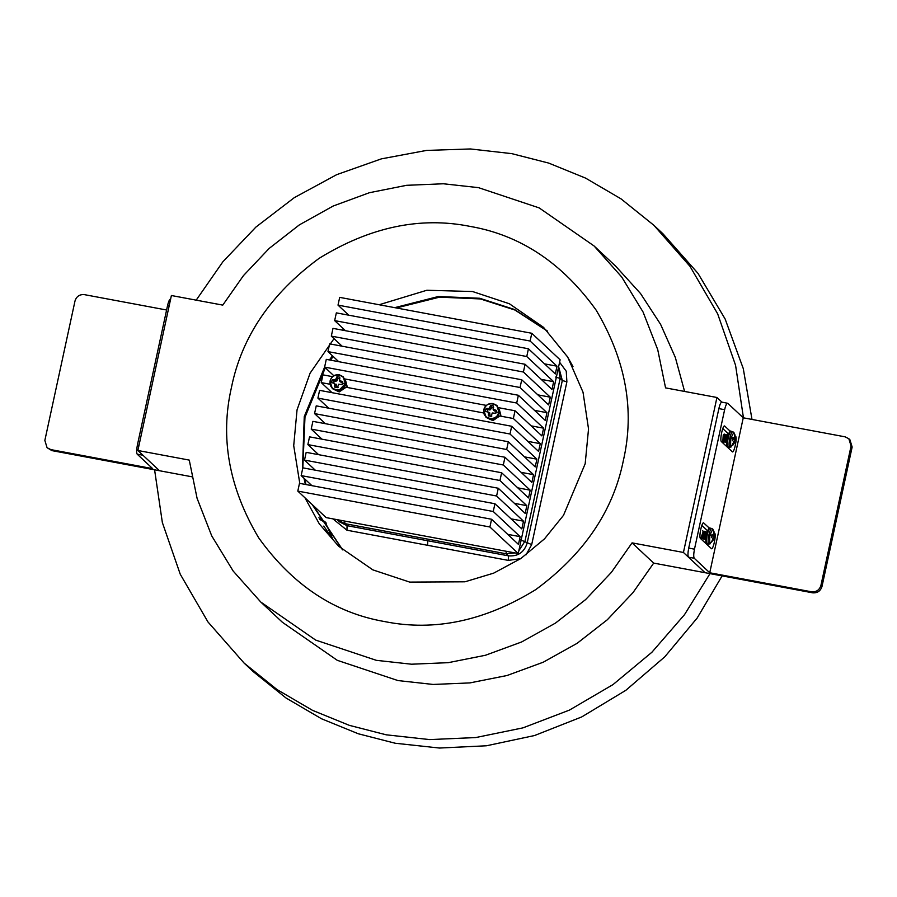 <?xml version="1.0" encoding="UTF-8"?>
<svg xmlns="http://www.w3.org/2000/svg" width="897" height="897" viewBox="0 0 897 897"><rect width="100%" height="100%" fill="white"/><g stroke="black" fill="none" stroke-linecap="round" stroke-linejoin="round"><path stroke-width="1.35" d="M491.22 416.376L488.394 415.849L488.405 412.261L485.445 411.342L486.062 408.494L489.235 408.415L490.659 405.388L493.485 405.915L493.058 409.122L496.433 410.434L495.817 413.282L492.229 412.968L491.22 416.376M488.394 415.849L491.859 415.984M498.53 412.508C496.871 422.095 481.442 419.213 483.898 409.772C485.557 400.185 500.986 403.067 498.53 412.508L496.31 411.891M495.626 413.439L496.433 410.434M496.086 411.319L493.608 410.321L493.058 409.122M493.664 407.619L491.556 407.227L490.491 409.738L487.789 409.772L487.34 411.891M487.564 411.689L489.807 412.889L489.751 415.591M491.556 407.227L490.659 405.388M494.718 411.061L493.955 409.75M486.062 408.494L487.789 409.772M489.157 410.03L488.215 408.673M490.491 409.738L489.235 408.415M491.264 408.606L489.897 407.541M490.054 414.212L488.641 413.338M489.807 412.889L488.405 412.261M338.18 387.257L334.727 387.123L337.541 387.65L338.55 384.241L342.138 384.555L342.755 381.707L339.38 380.395L339.806 377.188L336.98 376.662L335.568 379.689L332.383 379.767L331.89 381.158L331.767 382.615L334.738 383.535L334.727 387.123M330.219 381.046C327.764 390.487 343.192 393.368 344.852 383.781C347.307 374.341 331.879 371.459 330.219 381.046L331.89 381.158M333.662 383.165L334.121 381.046L332.383 379.767M334.738 383.535L333.886 382.963M336.14 384.163L336.375 385.497L334.962 384.611M336.375 385.497L336.083 386.865M339.38 380.395L339.929 381.595L342.407 382.593L341.948 384.712M334.121 381.046L336.812 381.012L337.889 378.5L339.985 378.893M336.98 376.662L337.889 378.5M337.586 379.88L336.218 378.814M336.812 381.012L335.568 379.689M335.478 381.303L334.536 379.947M342.755 381.707L342.407 382.593M341.051 382.335L340.288 381.023M345.659 380.765L347.161 386.551L339.234 391.899L336.431 390.621M344.717 384.297L339.896 389.455M499.326 409.492L500.84 415.277L492.913 420.626L490.11 419.348M348.776 315.195L338.012 305.126L530.105 341.028L557.003 366.189L555.333 373.937L528.434 348.776L336.341 312.874L334.659 320.621L526.763 356.524L528.434 348.776M526.763 356.524L553.651 381.696L551.98 389.444L525.081 364.272L332.989 328.369L331.318 336.117L523.411 372.02L525.081 364.272M523.411 372.02L550.298 397.192L548.628 404.939L521.729 379.767L329.636 343.865L327.966 351.613L520.058 387.515L521.729 379.767M520.058 387.515L546.946 412.687L545.275 420.435L518.388 395.274L326.284 359.361L324.613 367.108L516.706 403.022L518.388 395.274M516.706 403.022L543.604 428.183L541.923 435.931L515.035 410.77L498.642 407.709M500.593 416.13L513.353 418.518L515.035 410.77M513.353 418.518L540.252 443.679L538.57 451.426L511.682 426.266L319.59 390.352L317.908 398.111L510.001 434.013L511.682 426.266M510.001 434.013L536.899 459.174L535.229 466.922L508.33 441.761L316.237 405.859L314.555 413.607L506.659 449.509L508.33 441.761M506.659 449.509L533.547 474.681L531.876 482.429L504.977 457.257L312.885 421.355L311.214 429.102L503.307 465.005L504.977 457.257M503.307 465.005L530.194 490.177L528.524 497.925L501.625 472.753L309.532 436.85L307.862 444.598L499.954 480.5L501.625 472.753M499.954 480.5L526.842 505.673L525.171 513.42L498.284 488.248L306.18 452.346L304.509 460.094L496.602 496.007L498.284 488.248M496.602 496.007L523.5 521.168L521.819 528.916L494.931 503.755L302.838 467.842L301.157 475.589L493.249 511.503L494.931 503.755M493.249 511.503L520.148 536.664L518.466 544.412L491.578 519.251L299.486 483.337L297.804 491.096L489.897 526.999L491.578 519.251M297.804 491.096L326.138 517.603L518.242 553.516L489.897 526.999M518.242 553.516L560.12 359.798L531.786 333.28L339.694 297.367L338.012 305.126M530.105 341.028L531.786 333.28M311.921 485.669L301.157 475.589M315.273 470.174L304.509 460.094M318.626 454.678L307.862 444.598M321.978 439.171L311.214 429.102M325.331 423.676L314.555 413.607M328.672 408.18L317.908 398.111M332.025 392.684L321.261 382.604L329.95 384.23M332.608 376.673L322.942 374.856L321.261 382.604M333.863 375.765L324.613 367.108M338.73 361.693L327.966 351.613M342.082 346.186L331.318 336.117M345.435 330.69L334.659 320.621M507.702 534.343L520.148 536.664M511.055 518.847L523.5 521.168M514.407 503.34L526.842 505.673M517.76 487.845L530.194 490.177M521.112 472.349L533.547 474.681M524.453 456.853L536.899 459.174M346.926 387.403L483.629 412.956M527.806 441.358L540.252 443.679M486.286 405.388L344.975 378.983M531.159 425.862L543.604 428.183M534.511 410.355L546.946 412.687M537.864 394.859L550.298 397.192M541.216 379.364L553.651 381.696M544.557 363.868L557.003 366.189M330.006 535.139L323.772 526.079M318.895 517.76L325.163 521.908L332.361 538.2M572.992 366.593L567.151 356.187M319.848 519.486L326.373 523.13M721.894 402.125L716.938 397.494L665.563 387.885L657.736 349.684L643.104 312.1L621.655 276.926L594.038 245.935L615.667 266.174L640.536 293.543L660.607 324.366L675.329 357.432L684.59 391.44M653.689 563.103L632.06 542.864L611.362 572.387L585.651 599.555L555.445 623.112L521.639 641.96L485.434 655.27L448.242 662.67L411.454 664.206L376.314 660.327L315.666 640.088L260.792 602.055L282.42 622.294L337.294 660.327L397.943 680.565L433.083 684.445L469.871 682.909L507.063 675.508L543.268 662.199L577.074 643.351L607.28 619.793L632.99 592.625L653.689 563.103L705.064 572.701L683.436 552.462L716.938 397.494M623.348 460.621C613.122 511.167 583.913 554.167 535.756 589.609C484.907 620.948 434.552 631.611 384.69 621.587C334.536 612.909 292.523 584.99 258.661 537.808C228.959 487.822 219.9 437.669 231.471 387.369C241.708 336.812 270.905 293.812 319.074 258.37C369.923 227.031 420.278 216.368 470.129 226.403C520.282 235.07 562.296 262.989 596.169 310.171C625.859 360.168 634.919 410.31 623.348 460.621M379.139 304.745L426.837 290.258L472.528 291.525L509.361 303.747L543.537 327.349L567.7 357.084L583.016 392.202L588.533 428.934L585.18 463.738L563.507 515.327L544.513 538.85L520.776 558.584L493.653 573.149L464.938 581.805L409.694 582.097L372.86 569.875L338.685 546.273L319.298 523.87L304.946 497.768M299.789 483.393L293.711 445.663L297.042 409.884L310.082 373.186L334.02 338.651M342.34 549.581L312.156 504.518L342.34 549.581M305.417 484.447L303.971 478.224L305.417 484.447M302.435 469.669L304.251 416.623L324.624 367.064L304.251 416.623L302.435 469.669M722.119 575.896L697.193 617.999L664.8 656.806L625.803 690.331L581.727 716.927L534.556 735.529L486.466 745.777L439.474 748.042L395.229 743.243L358.329 733.78L321.552 718.789L286.076 698.034L253.189 671.595L244.186 663.152M709.998 573.632L684.512 614.658L651.884 652.265L613.01 684.59L569.404 710.11L522.962 727.859L475.735 737.558L429.641 739.588L386.215 734.811L349.325 725.348L312.537 710.357L277.061 689.591L244.175 663.152L207.958 621.946L180.241 574.203L162.357 522.536L154.587 469.804M166.595 310.003L84.363 294.631C79.62 294.261 76.503 296.369 75.012 300.943L44.85 440.427L47.07 447.704L50.86 449.61L152.669 468.638L137.163 454.14L142.926 455.216L159.509 470.734L191.868 476.778M50.86 449.61L51.936 450.619L159.509 470.734L137.88 450.496L189.256 460.094L197.082 498.295L211.726 535.879L233.175 571.053L260.792 602.055M594.038 245.935L539.153 207.891L478.505 187.652L443.376 183.773L406.588 185.309L369.396 192.709L333.191 206.018L299.374 224.867L269.167 248.424L243.468 275.592L222.77 305.115L171.394 295.517L137.88 450.496M632.06 542.864L683.436 552.462M342.463 330.141L343.663 329.031M329.423 359.944L332.473 355.829L329.423 359.944M394.714 307.66L438.341 296.515L479.738 298.264L514.463 309.476L547.092 330.78L514.463 309.476L479.738 298.264L438.341 296.515L394.714 307.66M196.196 300.147L222.871 261.789L255.892 227.098L294.306 197.643L336.7 174.657L381.348 158.87L426.467 150.427L470.42 148.958L511.873 153.656L548.762 163.108L585.55 178.099L621.027 198.865L653.902 225.304L662.917 233.736L697.956 273.316L725.157 319.04L743.277 368.6L751.989 419.426M653.902 225.304L689.995 266.342L717.667 313.86L735.574 365.314L743.456 417.834M302.816 467.898L304.969 417.307L325.319 367.77M330.488 360.146L333.191 356.513M396.328 307.963L439.519 297.154L480.456 298.948L514.968 310.048L547.439 331.139M342.721 549.906L312.874 505.19M305.989 484.559L304.688 478.897M137.163 454.14C136.4 452.828 136.479 449.801 137.398 445.035L167.56 305.563C168.658 300.977 169.701 298.836 170.677 299.161M51.936 450.619L47.07 447.704M724.63 409.694C725.729 405.108 726.772 402.966 727.747 403.291L743.254 417.8L709.74 572.768L694.244 558.259C693.482 556.959 693.56 553.92 694.48 549.166L724.63 409.694L718.867 408.617L688.717 548.089C687.797 552.844 687.719 555.882 688.481 557.183L705.064 572.701L812.637 592.816C817.38 593.186 820.497 591.078 821.988 586.503L852.15 447.02L849.93 439.754L848.842 438.734L851.074 446.011L820.912 585.483C819.409 590.069 816.292 592.177 811.55 591.796L709.74 572.768M721.782 402.103L727.747 403.291M730.349 431.345L724.765 426.12C722.993 423.956 719.461 440.304 721.412 441.616L732.434 451.853M732.232 451.74C733.993 453.904 737.536 437.557 735.585 436.245L735.237 435.92M709.415 528.21L703.618 522.873M703.383 522.895L703.82 522.973C702.059 520.809 698.528 537.157 700.479 538.48L711.489 548.706M711.287 548.594C713.059 550.758 716.591 534.41 714.64 533.098L714.292 532.773M721.984 402.215C721.009 401.89 719.966 404.02 718.867 408.617M722.769 428.575L728.409 433.845M728.835 447.121L728.465 448.208M707.89 543.986L707.52 545.073M701.835 525.429L707.464 530.699M743.254 417.8L845.064 436.828L848.842 438.734M733.869 441.817L734.744 442.064L734.183 443.219L732.714 445.349L732.187 444.856L733.914 441.672L732.3 440.393L732.916 437.545L734.744 437.826L734.744 434.462L735.45 438.543M734.441 434.406L735.462 438.498L734.239 442.21M734.699 442.187L730.539 446.986L730.752 438.319L733.847 432.388L731.145 431.289C730.236 430.224 728.936 432.376 727.254 437.747C726.301 445.024 726.626 448.108 728.207 447.009L727.994 446.897C727.232 445.585 727.31 442.557 728.229 437.803C729.328 433.206 730.371 431.076 731.347 431.401M734.744 442.064L733.791 442.12M727.725 435.852L727.03 438.88M723.262 434.967L722.859 440.876M722.926 440.831L723.475 442.053L724.395 441.178L725.045 435.606M722.982 440.876L723.307 435.034L724.171 434.058L724.944 435.258M724.518 441.167L724.989 435.292M724.843 435.314L725.785 434.395L724.608 437.658L725.011 442.344L725.931 441.459L726.525 435.572L726.054 441.459M725.998 441.402L726.592 442.636L726.335 437.983L727.512 434.709L727.893 435.875M723.946 440.046L723.128 440.932M725.651 439.485L725.976 434.428L724.798 437.691L724.686 441.436L725.202 442.378L726.749 440.73M726.009 439.014L725.651 439.978M726.189 441.425L725.785 442.019M726.379 435.606L727.321 434.675L726.144 437.949L726.122 442.075M726.155 441.021L726.817 439.149M726.929 439.452L726.178 441.391M724.171 434.058L723.072 437.377L723.049 441.503M724.473 441.414L723.666 442.098L723.15 441.145L723.262 437.411L724.44 434.137M722.713 441.447L722.04 441.773M723.083 440.449L723.744 438.577M732.748 438.151L735.394 439.059L732.602 438.779M732.815 437.904L734.318 438.05M732.546 439.059L734.856 439.362M733.432 443.051L734.183 443.219M734.822 437.31L735.428 437.422M713.306 539.075L714.517 535.352L713.507 531.259L713.799 534.679L711.971 534.399L711.355 537.247L712.969 538.536L711.467 542.158L713.687 539.198L712.857 538.985M714.012 531.708L712.779 529.095L709.819 535.184L709.594 543.84L713.765 539.052M713.642 531.775L714.517 535.397M711.657 535.632L714.449 535.913L711.814 535.004M705.726 538.458L706.298 534.702M702.979 531.988L703.932 531.046L704.481 532.201M703.282 531.999L701.308 537.628M701.779 538.738L701.275 537.595M701.073 537.561L703.091 531.966M704.515 532.269L705.569 531.36M704.818 532.291L703.069 537.639M703.495 533.939L702.811 537.886M702.71 537.864L704.627 532.257M706.051 532.56L707.116 531.663L705.39 534.847L704.896 539.321L705.625 538.099M706.354 532.583L704.605 537.931M704.851 539.31L704.347 538.166M704.246 538.155L706.163 532.538M703.315 539.03L703.674 533.48M704.706 539.288L705.21 533.771M705.031 534.22L704.369 537.976L703.237 539.041M704.549 531.629L704.874 532.672L703.663 531.293L702.317 534.264L701.824 538.749L702.553 537.527M706.085 531.921L706.41 532.964L705.199 531.585L703.853 534.556L703.427 539.086M705.199 534.803L706.421 531.977M703.663 534.522L704.885 531.686M701.633 538.705L703.349 531.405M703.013 531.349L702.586 530.789M703.17 538.996L702.788 537.83M711.87 534.758L713.373 534.904M713.911 536.227L711.601 535.913M713.889 534.175L714.494 534.276M712.487 539.904L713.238 540.072M712.936 538.682L713.799 538.929M489.695 419.034L485.905 417.127L483.685 409.851C485.187 405.276 488.304 403.168 493.047 403.538L496.837 405.455L499.057 412.721C497.555 417.307 494.438 419.415 489.695 419.034M483.898 409.772L485.569 409.884M489.997 419.325C494.74 419.695 497.857 417.587 499.36 413.012L499.371 413.046C496.512 419.538 492.128 420.996 486.208 417.408L489.997 419.325M330.018 381.124L332.238 388.401L336.016 390.318C340.759 390.688 343.876 388.58 345.379 384.006L343.159 376.729L339.369 374.811C334.626 374.441 331.509 376.549 330.018 381.124M344.852 383.781L342.643 383.165M332.529 388.681C338.382 392.281 342.766 390.834 345.704 384.32C344.179 388.861 341.062 390.969 336.319 390.599L332.238 388.401L329.995 381.09C332.361 374.666 336.745 373.208 343.159 376.729L345.704 384.32L343.461 377.009M332.933 518.881L346.948 530.217L347.061 525.676L339.481 521.852L337.149 519.666L344.897 523.646L347.061 525.676L508.42 555.837C517.905 556.577 524.14 552.373 527.133 543.212L562.318 380.485L558.629 366.694M344.695 521.079L344.897 523.646L506.256 553.808L508.42 555.837L508.307 560.39L520.641 558.674M518.825 550.792L524.98 541.183L560.154 378.467L562.318 380.485L566.882 381.875L566.254 371.246L559.593 362.253M520.417 539.792L531.697 544.602L566.882 381.875M506.054 551.24L506.256 553.808L515.057 552.922M555.591 377.065L560.154 378.467L558.472 367.4M346.948 530.217L508.307 560.39M427.622 545.309L427.746 540.756M525.978 554.918L531.697 544.602M137.398 445.035L139.001 445.338M169.152 305.855L167.56 305.563M811.55 591.796L812.637 592.816M688.481 557.183L694.244 558.259M694.48 549.166L688.717 548.089M851.074 446.011L852.15 447.02M821.988 586.503L820.912 585.483M731.122 446.953L729.597 447.199C728.835 445.887 728.913 442.86 729.833 438.095C730.932 433.509 731.974 431.379 732.95 431.692M732.569 438.936L730.752 438.319M710.413 528.255C709.426 527.941 708.395 530.071 707.284 534.657C706.376 539.411 706.298 542.45 707.06 543.75L707.262 543.862C705.681 544.972 705.367 541.878 706.32 534.601C707.991 529.23 709.292 527.077 710.2 528.142L712.005 528.557C711.029 528.232 709.987 530.374 708.888 534.96C707.968 539.714 707.89 542.752 708.652 544.053L710.189 543.817M711.624 535.789L709.819 535.184M497.14 405.736L496.837 405.455C490.917 401.867 486.533 403.325 483.662 409.817L486.208 417.408M724.933 440.876L724.249 441.739L724.933 440.876M724.585 441.795L724.26 440.752M729.799 447.311L728.207 447.009M734.957 434.843L733.847 432.388M705.143 539.254L705.827 538.391M702.071 538.682L702.755 537.819M707.262 543.862L708.865 544.165M711.803 528.445L712.913 529.252"/></g></svg>
